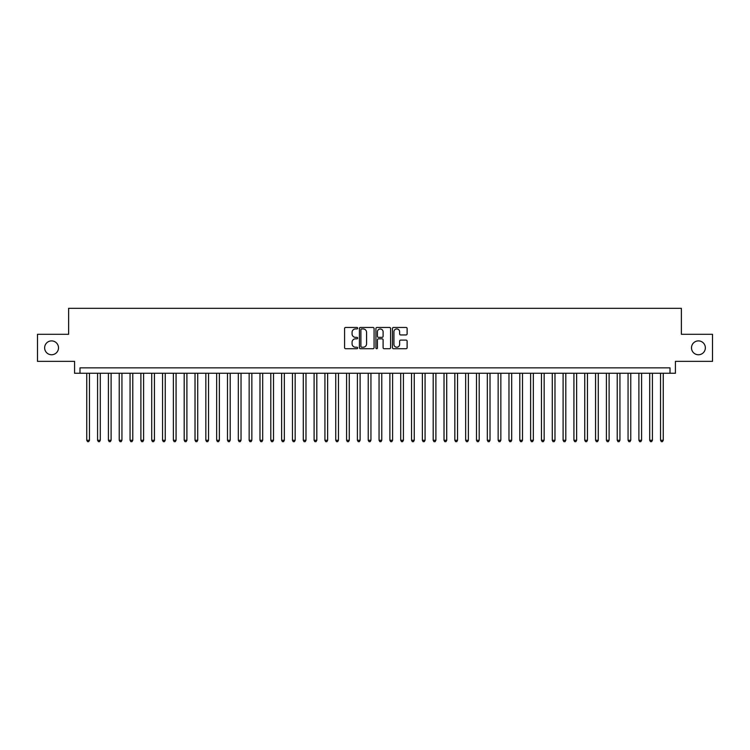 <?xml version="1.0" encoding="UTF-8"?>
<svg xmlns="http://www.w3.org/2000/svg" width="750" height="750" viewBox="0 0 750 750"><rect width="100%" height="100%" fill="white"/><g stroke="black" fill="none" stroke-linecap="round" stroke-linejoin="round"><path stroke-width="1.12" d="M357.675 328.2A0.741 0.741 0 0 0 356.934 327.459L345.647 327.459A1.059 1.059 0 0 0 344.578 328.519L344.578 347.644A1.059 1.059 0 0 0 345.647 348.712L356.934 348.712A0.741 0.741 0 0 0 357.675 347.963A0.741 0.741 0 0 0 356.934 347.222L355.472 347.222A3.403 3.403 0 0 1 352.078 343.819L352.078 342.225A3.403 3.403 0 0 1 355.472 338.831L356.934 338.831A0.741 0.741 0 0 0 357.675 338.081A0.741 0.741 0 0 0 356.934 337.341L355.472 337.341A3.403 3.403 0 0 1 352.078 333.938L352.078 332.344A3.403 3.403 0 0 1 355.472 328.941L356.934 328.941A0.741 0.741 0 0 0 357.675 328.2M691.5 347.831A6.928 6.928 0 0 0 698.428 354.759A6.928 6.928 0 0 0 705.356 347.831A6.928 6.928 0 0 0 698.428 340.894A6.928 6.928 0 0 0 691.5 347.831M44.644 347.831A6.928 6.928 0 0 0 51.572 354.759A6.928 6.928 0 0 0 58.5 347.831A6.928 6.928 0 0 0 51.572 340.894A6.928 6.928 0 0 0 44.644 347.831M406.059 334.95A1.059 1.059 0 0 0 407.119 333.891L407.119 328.519A1.059 1.059 0 0 0 406.059 327.459L393.516 327.459A1.059 1.059 0 0 0 392.456 328.519L392.456 347.644A1.059 1.059 0 0 0 393.516 348.712L406.059 348.712A1.059 1.059 0 0 0 407.119 347.644L407.119 341.166A1.059 1.059 0 0 0 406.059 340.106L400.688 340.106A1.059 1.059 0 0 0 399.628 341.166L399.628 344.381A2.841 2.841 0 0 1 396.788 347.222A2.841 2.841 0 0 1 393.938 344.381L393.938 331.791A2.841 2.841 0 0 1 396.788 328.941A2.841 2.841 0 0 1 399.628 331.791L399.628 333.891A1.059 1.059 0 0 0 400.688 334.95L406.059 334.95M670.012 373.266L675.422 373.266L675.422 361.359L712.5 361.359L712.5 334.294L681.375 334.294L681.375 308.316L68.625 308.316L68.625 334.294L37.5 334.294L37.5 361.359L74.578 361.359L74.578 373.266L670.012 373.266L670.012 367.856L79.987 367.856L79.987 373.266M374.072 328.519A1.059 1.059 0 0 0 373.003 327.459L360.469 327.459A1.059 1.059 0 0 0 359.409 328.519L359.409 347.644A1.059 1.059 0 0 0 360.469 348.712L373.003 348.712A1.059 1.059 0 0 0 374.072 347.644L374.072 328.519M376.997 327.459L389.531 327.459A1.059 1.059 0 0 1 390.591 328.519L390.591 347.644A1.059 1.059 0 0 1 389.531 348.712L384.169 348.712A1.059 1.059 0 0 1 383.1 347.644L383.1 339.891A1.059 1.059 0 0 0 382.041 338.831L378.478 338.831A1.059 1.059 0 0 0 377.419 339.891L377.419 347.963A0.741 0.741 0 0 1 376.678 348.712A0.741 0.741 0 0 1 375.928 347.963L375.928 328.519A1.059 1.059 0 0 1 376.997 327.459M361.641 328.941A0.741 0.741 0 0 0 360.891 329.691L360.891 346.481A0.741 0.741 0 0 0 361.641 347.222L363.178 347.222A3.403 3.403 0 0 0 366.581 343.819L366.581 332.344A3.403 3.403 0 0 0 363.178 328.941L361.641 328.941M383.1 331.837A2.841 2.841 0 0 0 380.259 328.997A2.841 2.841 0 0 0 377.419 331.837L377.419 336.281A1.059 1.059 0 0 0 378.478 337.341L382.041 337.341A1.059 1.059 0 0 0 383.1 336.281L383.1 331.837M86.756 373.266L86.756 440.278L89.466 440.278L89.466 373.266M89.466 440.278L88.65 441.684L87.572 441.684L86.756 440.278M97.584 373.266L97.584 440.278L100.294 440.278L100.294 373.266M100.294 440.278L99.478 441.684L98.4 441.684L97.584 440.278M108.412 373.266L108.412 440.278L111.112 440.278L111.112 373.266M111.112 440.278L110.306 441.684L109.219 441.684L108.412 440.278M119.241 373.266L119.241 440.278L121.941 440.278L121.941 373.266M121.941 440.278L121.134 441.684L120.047 441.684L119.241 440.278M130.059 373.266L130.059 440.278L132.769 440.278L132.769 373.266M132.769 440.278L131.953 441.684L130.875 441.684L130.059 440.278M140.887 373.266L140.887 440.278L143.597 440.278L143.597 373.266M143.597 440.278L142.781 441.684L141.703 441.684L140.887 440.278M151.716 373.266L151.716 440.278L154.425 440.278L154.425 373.266M154.425 440.278L153.609 441.684L152.522 441.684L151.716 440.278M162.544 373.266L162.544 440.278L165.244 440.278L165.244 373.266M165.244 440.278L164.438 441.684L163.35 441.684L162.544 440.278M173.362 373.266L173.362 440.278L176.072 440.278L176.072 373.266M176.072 440.278L175.256 441.684L174.178 441.684L173.362 440.278M184.191 373.266L184.191 440.278L186.9 440.278L186.9 373.266M186.9 440.278L186.084 441.684L185.006 441.684L184.191 440.278M195.019 373.266L195.019 440.278L197.728 440.278L197.728 373.266M197.728 440.278L196.912 441.684L195.834 441.684L195.019 440.278M205.847 373.266L205.847 440.278L208.547 440.278L208.547 373.266M208.547 440.278L207.741 441.684L206.653 441.684L205.847 440.278M216.666 373.266L216.666 440.278L219.375 440.278L219.375 373.266M219.375 440.278L218.569 441.684L217.481 441.684L216.666 440.278M227.494 373.266L227.494 440.278L230.203 440.278L230.203 373.266M230.203 440.278L229.388 441.684L228.309 441.684L227.494 440.278M238.322 373.266L238.322 440.278L241.031 440.278L241.031 373.266M241.031 440.278L240.216 441.684L239.138 441.684L238.322 440.278M249.15 373.266L249.15 440.278L251.85 440.278L251.85 373.266M251.85 440.278L251.044 441.684L249.956 441.684L249.15 440.278M259.978 373.266L259.978 440.278L262.678 440.278L262.678 373.266M262.678 440.278L261.872 441.684L260.784 441.684L259.978 440.278M270.797 373.266L270.797 440.278L273.506 440.278L273.506 373.266M273.506 440.278L272.691 441.684L271.613 441.684L270.797 440.278M281.625 373.266L281.625 440.278L284.334 440.278L284.334 373.266M284.334 440.278L283.519 441.684L282.441 441.684L281.625 440.278M292.453 373.266L292.453 440.278L295.162 440.278L295.162 373.266M295.162 440.278L294.347 441.684L293.259 441.684L292.453 440.278M303.281 373.266L303.281 440.278L305.981 440.278L305.981 373.266M305.981 440.278L305.175 441.684L304.088 441.684L303.281 440.278M314.1 373.266L314.1 440.278L316.809 440.278L316.809 373.266M316.809 440.278L315.994 441.684L314.916 441.684L314.1 440.278M324.928 373.266L324.928 440.278L327.638 440.278L327.638 373.266M327.638 440.278L326.822 441.684L325.744 441.684L324.928 440.278M335.756 373.266L335.756 440.278L338.466 440.278L338.466 373.266M338.466 440.278L337.65 441.684L336.572 441.684L335.756 440.278M346.584 373.266L346.584 440.278L349.284 440.278L349.284 373.266M349.284 440.278L348.478 441.684L347.391 441.684L346.584 440.278M357.403 373.266L357.403 440.278L360.113 440.278L360.113 373.266M360.113 440.278L359.306 441.684L358.219 441.684L357.403 440.278M368.231 373.266L368.231 440.278L370.941 440.278L370.941 373.266M370.941 440.278L370.125 441.684L369.047 441.684L368.231 440.278M379.059 373.266L379.059 440.278L381.769 440.278L381.769 373.266M381.769 440.278L380.953 441.684L379.875 441.684L379.059 440.278M389.887 373.266L389.887 440.278L392.597 440.278L392.597 373.266M392.597 440.278L391.781 441.684L390.694 441.684L389.887 440.278M400.716 373.266L400.716 440.278L403.416 440.278L403.416 373.266M403.416 440.278L402.609 441.684L401.522 441.684L400.716 440.278M411.534 373.266L411.534 440.278L414.244 440.278L414.244 373.266M414.244 440.278L413.428 441.684L412.35 441.684L411.534 440.278M422.362 373.266L422.362 440.278L425.072 440.278L425.072 373.266M425.072 440.278L424.256 441.684L423.178 441.684L422.362 440.278M433.191 373.266L433.191 440.278L435.9 440.278L435.9 373.266M435.9 440.278L435.084 441.684L434.006 441.684L433.191 440.278M444.019 373.266L444.019 440.278L446.719 440.278L446.719 373.266M446.719 440.278L445.912 441.684L444.825 441.684L444.019 440.278M454.838 373.266L454.838 440.278L457.547 440.278L457.547 373.266M457.547 440.278L456.741 441.684L455.653 441.684L454.838 440.278M465.666 373.266L465.666 440.278L468.375 440.278L468.375 373.266M468.375 440.278L467.559 441.684L466.481 441.684L465.666 440.278M476.494 373.266L476.494 440.278L479.203 440.278L479.203 373.266M479.203 440.278L478.387 441.684L477.309 441.684L476.494 440.278M487.322 373.266L487.322 440.278L490.022 440.278L490.022 373.266M490.022 440.278L489.216 441.684L488.128 441.684L487.322 440.278M498.15 373.266L498.15 440.278L500.85 440.278L500.85 373.266M500.85 440.278L500.044 441.684L498.956 441.684L498.15 440.278M508.969 373.266L508.969 440.278L511.678 440.278L511.678 373.266M511.678 440.278L510.862 441.684L509.784 441.684L508.969 440.278M519.797 373.266L519.797 440.278L522.506 440.278L522.506 373.266M522.506 440.278L521.691 441.684L520.613 441.684L519.797 440.278M530.625 373.266L530.625 440.278L533.334 440.278L533.334 373.266M533.334 440.278L532.519 441.684L531.431 441.684L530.625 440.278M541.453 373.266L541.453 440.278L544.153 440.278L544.153 373.266M544.153 440.278L543.347 441.684L542.259 441.684L541.453 440.278M552.272 373.266L552.272 440.278L554.981 440.278L554.981 373.266M554.981 440.278L554.166 441.684L553.088 441.684L552.272 440.278M563.1 373.266L563.1 440.278L565.809 440.278L565.809 373.266M565.809 440.278L564.994 441.684L563.916 441.684L563.1 440.278M573.928 373.266L573.928 440.278L576.638 440.278L576.638 373.266M576.638 440.278L575.822 441.684L574.744 441.684L573.928 440.278M584.756 373.266L584.756 440.278L587.456 440.278L587.456 373.266M587.456 440.278L586.65 441.684L585.562 441.684L584.756 440.278M595.575 373.266L595.575 440.278L598.284 440.278L598.284 373.266M598.284 440.278L597.478 441.684L596.391 441.684L595.575 440.278M606.403 373.266L606.403 440.278L609.113 440.278L609.113 373.266M609.113 440.278L608.297 441.684L607.219 441.684L606.403 440.278M617.231 373.266L617.231 440.278L619.941 440.278L619.941 373.266M619.941 440.278L619.125 441.684L618.047 441.684L617.231 440.278M628.059 373.266L628.059 440.278L630.759 440.278L630.759 373.266M630.759 440.278L629.953 441.684L628.866 441.684L628.059 440.278M638.888 373.266L638.888 440.278L641.587 440.278L641.587 373.266M641.587 440.278L640.781 441.684L639.694 441.684L638.888 440.278M649.706 373.266L649.706 440.278L652.416 440.278L652.416 373.266M652.416 440.278L651.6 441.684L650.522 441.684L649.706 440.278M660.534 373.266L660.534 440.278L663.244 440.278L663.244 373.266M663.244 440.278L662.428 441.684L661.35 441.684L660.534 440.278"/></g></svg>
